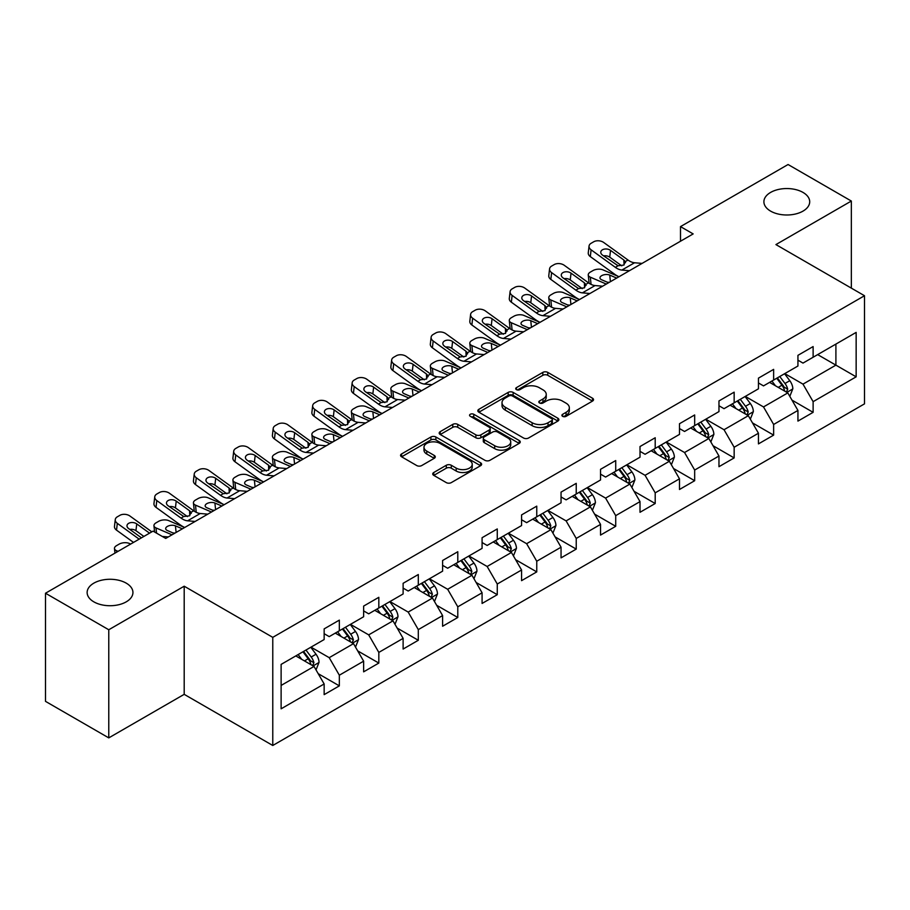 <?xml version="1.0" encoding="UTF-8"?>
<svg xmlns="http://www.w3.org/2000/svg" width="910" height="910" viewBox="0 0 910 910"><rect width="100%" height="100%" fill="white"/><g stroke="black" fill="none" stroke-linecap="round" stroke-linejoin="round"><path stroke-width="1.36" d="M562.63 416.325A2.457 1.422 0 0 0 566.111 416.325L592.512 401.082A3.515 2.025 0 0 0 593.536 399.649A3.515 2.025 0 0 0 592.512 398.216L547.786 372.395A3.515 2.025 0 0 0 542.826 372.395L516.425 387.637A2.457 1.422 0 0 0 515.708 388.638A2.457 1.422 0 0 0 516.425 389.639A2.457 1.422 0 0 0 519.906 389.639L523.318 387.671A11.239 6.495 0 0 1 539.221 387.671L542.952 389.821A11.239 6.495 0 0 1 546.239 394.417A11.239 6.495 0 0 1 542.952 399.001L539.528 400.969A2.457 1.422 0 0 0 538.811 401.981A2.457 1.422 0 0 0 539.528 402.982A2.457 1.422 0 0 0 543.008 402.982L546.421 401.014A11.239 6.495 0 0 1 562.323 401.014L566.054 403.164A11.239 6.495 0 0 1 569.341 407.748A11.239 6.495 0 0 1 566.054 412.344L562.63 414.312A2.457 1.422 0 0 0 561.914 415.313A2.457 1.422 0 0 0 562.63 416.325L562.63 414.312M126.24 583.151A22.909 13.229 0 0 0 101.272 580.284A22.909 13.229 0 0 0 87.132 592.501A22.909 13.229 0 0 0 93.844 601.851A22.909 13.229 0 0 0 118.8 604.718A22.909 13.229 0 0 0 132.94 592.501A22.909 13.229 0 0 0 126.24 583.151M802.995 192.419A22.909 13.229 0 0 0 778.039 189.553A22.909 13.229 0 0 0 763.899 201.77A22.909 13.229 0 0 0 770.599 211.12A22.909 13.229 0 0 0 795.567 213.987A22.909 13.229 0 0 0 809.707 201.77A22.909 13.229 0 0 0 802.995 192.419M433.763 472.506A3.515 2.025 0 0 0 432.739 473.939A3.515 2.025 0 0 0 433.763 475.373L446.31 482.618A3.515 2.025 0 0 0 451.28 482.618L480.594 465.692A3.515 2.025 0 0 0 481.617 464.259A3.515 2.025 0 0 0 480.594 462.826L435.879 437.005A3.515 2.025 0 0 0 430.908 437.005L401.594 453.931A3.515 2.025 0 0 0 400.559 455.364A3.515 2.025 0 0 0 401.594 456.797L416.746 465.556A3.515 2.025 0 0 0 421.717 465.556L434.263 458.31A3.515 2.025 0 0 0 435.287 456.877A3.515 2.025 0 0 0 434.263 455.444L426.745 451.098A9.396 5.426 0 0 1 423.992 447.265A9.396 5.426 0 0 1 429.793 442.249A9.396 5.426 0 0 1 440.042 443.432L469.48 460.426A9.396 5.426 0 0 1 472.233 464.259A9.396 5.426 0 0 1 466.432 469.276A9.396 5.426 0 0 1 456.183 468.093L451.28 465.26A3.515 2.025 0 0 0 446.31 465.26L433.763 472.506L433.763 475.373M184.195 586.211L108.768 629.754L45.5 593.229L45.5 701.36L108.768 737.885L184.195 694.341L272.772 745.483L272.772 637.353L184.195 586.211L184.195 694.341M851.339 288.129L851.339 201.042L775.923 244.585L864.5 295.727L272.772 637.353M851.339 201.042L788.071 164.517L680.498 226.613L680.498 241.23M45.5 593.229L153.062 531.133L165.722 538.436L693.158 233.915L680.498 226.613M523.568 438.017A3.515 2.025 0 0 0 528.539 438.017L557.853 421.091A3.515 2.025 0 0 0 558.876 419.658A3.515 2.025 0 0 0 557.853 418.225L513.138 392.403A3.515 2.025 0 0 0 508.167 392.403L478.853 409.329A3.515 2.025 0 0 0 477.83 410.763A3.515 2.025 0 0 0 478.853 412.196L523.568 438.017M471.266 416.848A2.457 1.422 0 0 1 473.757 417.201L473.757 414.277L519.223 440.52A3.515 2.025 0 0 1 520.247 441.953A3.515 2.025 0 0 1 519.223 443.386L489.91 460.312A3.515 2.025 0 0 1 484.939 460.312L440.224 434.502L440.224 431.636A3.515 2.025 0 0 0 439.189 433.069A3.515 2.025 0 0 0 440.224 434.502M440.224 431.636L452.771 424.39A3.515 2.025 0 0 1 457.741 424.39L475.873 434.855A3.515 2.025 0 0 0 480.844 434.855L489.159 430.055A3.515 2.025 0 0 0 490.194 428.621A3.515 2.025 0 0 0 489.159 427.188L470.288 416.279A2.457 1.422 0 0 1 469.56 415.278A2.457 1.422 0 0 1 471.084 413.97A2.457 1.422 0 0 1 473.757 414.277M272.772 745.483L864.5 403.858L864.5 295.727M318.204 673.673L339.339 685.867L339.339 675.209L363.636 661.172L363.636 671.842L378.822 663.071L378.822 652.413L403.119 638.376L403.119 649.046L418.304 640.276L418.304 629.618L442.601 615.581L442.601 626.251L457.787 617.492L457.787 606.822L482.084 592.797L482.084 603.455L497.269 594.696L497.269 584.027L521.566 570.001L521.566 580.66L536.752 571.901L536.752 561.231L561.049 547.206L561.049 557.864L576.235 549.105L576.235 538.436L600.532 524.41L600.532 535.08L615.717 526.31L615.717 515.64L640.014 501.615L640.014 512.284L655.2 503.514L655.2 492.845L679.486 478.819L679.486 489.489L694.671 480.719L694.671 470.049L718.968 456.024L718.968 466.693L734.154 457.923L734.154 447.254L758.451 433.228L758.451 443.898L773.636 435.128L773.636 424.458L797.933 410.433L797.933 421.102L813.119 412.332L813.119 401.663L856.151 376.831L856.151 332.4L835.903 344.094L835.903 365.137L856.151 376.831M339.339 685.867L324.153 694.637L324.153 683.967L281.122 708.81L281.122 664.391L324.153 639.548L324.153 628.878L339.339 620.119L339.339 630.778L363.636 616.753L363.636 606.083L378.822 597.324L378.822 607.982L403.119 593.957L403.119 583.299L418.304 574.529L418.304 585.198L442.601 571.161L442.601 560.503L457.787 551.733L457.787 562.403L482.084 548.366L482.084 537.708L497.269 528.938L497.269 539.607L521.566 525.571L521.566 514.912L536.752 506.142L536.752 516.812L561.049 502.786L561.049 492.117L576.235 483.346L576.235 494.016L600.532 479.991L600.532 469.321L615.717 460.551L615.717 471.221L640.014 457.195L640.014 446.526L655.2 437.755L655.2 448.425L679.486 434.4L679.486 423.73L694.671 414.96L694.671 425.63L718.968 411.604L718.968 400.935L734.154 392.164L734.154 402.834L758.451 388.809L758.451 378.139L773.636 369.369L773.636 380.039L797.933 366.013L797.933 355.344L813.119 346.573L813.119 357.243L856.151 332.4M335.289 633.121L353.512 643.643L329.215 657.668L310.992 647.146M324.153 633.701L329.215 636.625L339.339 630.778M329.215 657.668L339.339 675.209M353.512 643.643L363.636 661.172M374.772 610.326L392.995 620.847L368.698 634.873L350.475 624.351M363.636 610.906L368.698 613.829L378.822 607.982M368.698 634.873L378.822 652.413M392.995 620.847L403.119 638.376M414.255 587.53L432.477 598.052L408.18 612.077L389.958 601.556M403.119 588.11L408.18 591.034L418.304 585.198M408.18 612.077L418.304 629.618M432.477 598.052L442.601 615.581M453.737 564.735L471.96 575.256L447.663 589.282L429.44 578.76M442.601 565.326L447.663 568.238L457.787 562.403M447.663 589.282L457.787 606.822M471.96 575.256L482.084 592.797M493.22 541.939L511.443 552.461L487.146 566.486L468.923 555.964M482.084 542.531L487.146 545.454L497.269 539.607M487.146 566.486L497.269 584.027M511.443 552.461L521.566 570.001M532.703 519.144L550.925 529.665L526.628 543.691L508.406 533.169M521.566 519.735L526.628 522.659L536.752 516.812M526.628 543.691L536.752 561.231M550.925 529.665L561.049 547.206M572.185 496.348L590.408 506.87L566.111 520.895L547.888 510.385M561.049 496.94L566.111 499.863L576.235 494.016M566.111 520.895L576.235 538.436M590.408 506.87L600.532 524.41M611.668 473.553L629.891 484.075L605.594 498.111L587.371 487.589M600.532 474.144L605.594 477.067L615.717 471.221M605.594 498.111L615.717 515.64M629.891 484.075L640.014 501.615M651.139 450.757L669.362 461.279L645.076 475.316L626.854 464.794M640.014 451.349L645.076 454.272L655.2 448.425M645.076 475.316L655.2 492.845M669.362 461.279L679.486 478.819M690.622 427.973L708.844 438.483L684.547 452.52L666.325 441.998M679.486 428.553L684.547 431.476L694.671 425.63M684.547 452.52L694.671 470.049M708.844 438.483L718.968 456.024M730.104 405.177L748.327 415.699L724.03 429.725L705.807 419.203M718.968 405.758L724.03 408.681L734.154 402.834M724.03 429.725L734.154 447.254M748.327 415.699L758.451 433.228M769.587 382.382L787.81 392.904L763.513 406.929L745.29 396.407M758.451 382.962L763.513 385.885L773.636 380.039M763.513 406.929L773.636 424.458M787.81 392.904L797.933 410.433M817.681 354.616L835.903 365.137L802.995 384.134L784.773 373.612M797.933 360.167L802.995 363.09L813.119 357.243M802.995 384.134L813.119 401.663M108.768 629.754L108.768 737.885M281.122 685.435L314.03 666.438L295.807 655.917M314.03 666.438L324.153 683.967M791.984 400.127L813.119 412.332M752.513 422.923L773.636 435.128M713.03 445.718L734.154 457.923M673.548 468.513L694.671 480.719M634.065 491.309L655.2 503.514M594.583 514.104L615.717 526.31M555.1 536.9L576.235 549.105M515.617 559.696L536.752 571.901M476.135 582.491L497.269 594.696M436.652 605.286L457.787 617.492M397.17 628.082L418.304 640.276M357.687 650.878L378.822 663.071M563.62 416.666L566.054 415.267A11.239 6.495 0 0 0 569.341 410.672L569.341 407.748M546.239 394.417L546.239 397.329A11.239 6.495 0 0 1 542.952 401.924L540.517 403.323M592.456 401.105L547.786 375.318A3.515 2.025 0 0 0 542.826 375.318L517.415 389.992M557.853 418.225L557.853 421.091L513.138 395.327A3.515 2.025 0 0 0 508.167 395.327L478.899 412.219M551.642 420.659A2.457 1.422 0 0 0 552.359 419.658A2.457 1.422 0 0 0 551.642 418.646L512.387 395.986A2.457 1.422 0 0 0 508.917 395.986L505.312 398.068A11.239 6.495 0 0 0 502.013 402.664A11.239 6.495 0 0 0 505.312 407.248L532.145 422.74A11.239 6.495 0 0 0 548.036 422.74L551.642 420.659L551.642 423.582A2.457 1.422 0 0 0 552.359 422.581L552.359 419.658M502.013 402.664L502.013 405.576A11.239 6.495 0 0 0 505.312 410.171L505.312 407.248M551.642 423.582L548.036 425.664A11.239 6.495 0 0 1 532.145 425.664L505.312 410.171M440.269 434.525L452.771 427.313L452.771 424.39M490.194 428.621L490.194 431.545A3.515 2.025 0 0 1 489.159 432.978L480.844 437.778A3.515 2.025 0 0 1 475.873 437.778L457.741 427.313A3.515 2.025 0 0 0 452.771 427.313M473.757 417.201L519.178 443.42M494.687 445.718A9.396 5.426 0 0 0 504.936 446.901A9.396 5.426 0 0 0 510.737 441.885A9.396 5.426 0 0 0 507.985 438.051L497.611 432.057A3.515 2.025 0 0 0 492.64 432.057L484.313 436.868A3.515 2.025 0 0 0 483.29 438.301A3.515 2.025 0 0 0 484.313 439.735L494.687 445.718L494.687 448.641A9.396 5.426 0 0 0 504.936 449.824A9.396 5.426 0 0 0 510.737 444.808L510.737 441.885M483.29 438.301L483.29 441.225A3.515 2.025 0 0 0 484.313 442.658L484.313 439.735M494.687 448.641L484.313 442.658M472.233 464.259L472.233 467.183A9.396 5.426 0 0 1 466.432 472.199A9.396 5.426 0 0 1 456.183 471.016L451.28 468.184A3.515 2.025 0 0 0 446.31 468.184L433.808 475.407M423.992 447.265L423.992 450.188A9.396 5.426 0 0 0 426.745 454.022L426.745 451.098M434.218 458.333L426.745 454.022M480.548 465.727L435.879 439.928A3.515 2.025 0 0 0 430.908 439.928L401.64 456.831M789.812 396.362L792.826 388.775A9.487 5.471 -120 0 0 789.8 380.698L784.568 373.726M629.424 270.714L621.883 270.065A17.893 10.329 60 0 1 615.342 267.347L591.102 249.818L590.317 256.609L614.546 274.137A26.845 15.504 60 0 0 618.982 276.742L602.966 269.872A7.155 3.583 -5.9 0 0 592.888 270.623L590.351 272.09A7.155 3.583 -5.9 0 0 588.258 274.991A7.155 3.583 -5.9 0 0 590.317 277.175L591.056 284.375M775.468 385.772L771.919 381.04M606.299 284.068L590.317 277.175M786.342 392.051L787.707 389.184A9.487 5.471 -120 0 0 784.989 383.474L779.768 376.501M777.39 377.877L783.18 385.613A4.834 2.787 60 0 1 784.056 387.08L787.707 389.184M616.673 278.085L609.734 275.082A5.722 2.866 174.1 0 0 601.658 275.685A5.722 2.866 174.1 0 0 599.986 278.005A5.722 2.866 174.1 0 0 601.635 279.757L608.574 282.76M589.236 283.329A7.155 3.583 174.1 0 1 589.043 282.692L588.258 274.991M609.199 282.396A5.722 2.866 -5.9 0 0 607.323 282.214M776.731 378.253L781.952 385.226A9.487 5.471 60 0 1 784.67 390.936M642.085 263.411L634.543 262.762A17.893 10.329 60 0 1 627.991 260.032L603.762 242.515A7.155 4.618 6.7 0 0 593.673 241.798L591.147 243.266A7.155 4.618 6.7 0 0 589.054 246.064A7.155 4.618 6.7 0 0 591.102 249.818M624.055 264.946L623.851 259.998L625.272 261.614L623.873 265.06L618.072 265.765L602.42 255.039A5.722 3.697 -173.3 0 1 600.782 252.036A5.722 3.697 -173.3 0 1 602.454 249.795A5.722 3.697 -173.3 0 1 610.519 250.364L609.734 257.155L621.758 265.856M609.734 257.155A5.722 3.697 6.7 0 0 603.603 255.892M590.317 256.609A7.155 4.618 -173.3 0 1 588.269 252.855L589.054 246.064M623.851 259.998L610.519 250.364M627.991 260.032L625.272 261.614L625.545 262.649M750.329 419.157L753.343 411.57A9.487 5.471 -120 0 0 750.318 403.494L745.097 396.521M579.465 299.561L563.483 292.667A7.155 3.583 -5.9 0 0 553.405 293.418L550.868 294.885A7.155 3.583 -5.9 0 0 548.775 297.775A7.155 3.583 -5.9 0 0 550.834 299.97L551.574 307.171M735.985 408.567L732.436 403.824M566.816 306.863L550.834 299.97M746.86 414.846L748.225 411.98A9.487 5.471 -120 0 0 745.506 406.269L740.285 399.297M737.908 400.673L743.697 408.408A4.834 2.787 60 0 1 744.585 409.875L748.225 411.98M577.19 300.869L570.251 297.877A5.722 2.866 174.1 0 0 562.175 298.48A5.722 2.866 174.1 0 0 560.503 300.8A5.722 2.866 174.1 0 0 562.152 302.552L569.091 305.555M549.754 306.124A7.155 3.583 174.1 0 1 549.56 305.487L548.775 297.775M569.717 305.191A5.722 2.866 -5.9 0 0 567.84 305.009M737.248 401.048L742.469 408.021A9.487 5.471 60 0 1 745.188 413.732M710.846 441.953L713.861 434.366A9.487 5.471 -120 0 0 710.835 426.289L705.614 419.317M539.983 322.356L524.001 315.463A7.155 3.583 -5.9 0 0 513.923 316.214L511.386 317.681A7.155 3.583 -5.9 0 0 509.293 320.57A7.155 3.583 -5.9 0 0 511.352 322.766L512.091 329.966M696.503 431.363L692.954 426.619M527.334 329.659L511.352 322.766M707.377 437.642L708.742 434.775A9.487 5.471 -120 0 0 706.023 429.065L700.802 422.092M698.425 423.468L704.215 431.203A4.834 2.787 60 0 1 705.102 432.671L708.742 434.775M537.708 323.664L530.769 320.673A5.722 2.866 174.1 0 0 522.693 321.275A5.722 2.866 174.1 0 0 521.02 323.596A5.722 2.866 174.1 0 0 522.67 325.348L529.609 328.339M510.271 328.92A7.155 3.583 174.1 0 1 510.078 328.283L509.293 320.57M530.234 327.987A5.722 2.866 -5.9 0 0 528.357 327.805M697.765 423.844L702.986 430.817A9.487 5.471 60 0 1 705.705 436.527M589.942 293.509L582.4 292.861A17.893 10.329 60 0 1 575.859 290.142L551.619 272.613L550.834 279.404A7.155 4.618 -173.3 0 1 548.787 275.65L549.572 268.86A7.155 4.618 6.7 0 0 551.619 272.613M579.511 299.538A26.845 15.504 60 0 1 575.063 296.933L550.834 279.404M602.602 286.206L595.06 285.558A17.893 10.329 60 0 1 588.508 282.828L564.28 265.31A7.155 4.618 6.7 0 0 554.19 264.594L551.665 266.061A7.155 4.618 6.7 0 0 549.572 268.86M584.573 287.742L584.368 282.794L585.79 284.409L584.391 287.856L578.589 288.561L562.937 277.834A5.722 3.697 -173.3 0 1 561.299 274.831A5.722 3.697 -173.3 0 1 562.971 272.59A5.722 3.697 -173.3 0 1 571.036 273.159L570.251 279.95L582.275 288.641M570.251 279.95A5.722 3.697 6.7 0 0 564.12 278.688M584.368 282.794L571.036 273.159M588.508 282.828L585.79 284.409L586.063 285.444M550.459 316.305L542.917 315.656A17.893 10.329 60 0 1 536.377 312.938L512.137 295.409L511.352 302.2A7.155 4.618 -173.3 0 1 509.304 298.446L510.089 291.655A7.155 4.618 6.7 0 0 512.137 295.409M540.028 322.333A26.845 15.504 60 0 1 535.58 319.728L511.352 302.2M563.119 309.002L555.578 308.353A17.893 10.329 60 0 1 549.026 305.623L524.797 288.095A7.155 4.618 6.7 0 0 514.707 287.389L512.182 288.857A7.155 4.618 6.7 0 0 510.089 291.655M545.09 310.537L544.885 305.589L546.307 307.205L544.908 310.651L539.107 311.357L523.455 300.63A5.722 3.697 -173.3 0 1 521.817 297.627A5.722 3.697 -173.3 0 1 523.489 295.386A5.722 3.697 -173.3 0 1 531.554 295.955L530.769 302.746L542.792 311.436M530.769 302.746A5.722 3.697 6.7 0 0 524.638 301.483M544.885 305.589L531.554 295.955M549.026 305.623L546.307 307.205L546.58 308.228M671.364 464.748L674.378 457.161A9.487 5.471 -120 0 0 671.353 449.085L666.131 442.112M500.5 345.152L484.518 338.258A7.155 3.583 -5.9 0 0 474.44 339.009L471.903 340.465A7.155 3.583 -5.9 0 0 469.81 343.366A7.155 3.583 -5.9 0 0 471.869 345.561L472.608 352.762M657.02 454.158L653.471 449.415M487.851 352.454L471.869 345.561M667.894 460.437L669.26 457.571A9.487 5.471 -120 0 0 666.541 451.861L661.32 444.888M658.942 446.264L664.732 453.999A4.834 2.787 60 0 1 665.619 455.466L669.26 457.571M498.225 346.46L491.286 343.468A5.722 2.866 174.1 0 0 483.21 344.071A5.722 2.866 174.1 0 0 481.538 346.391A5.722 2.866 174.1 0 0 483.187 348.143L490.126 351.135M470.788 351.715A7.155 3.583 174.1 0 1 470.595 351.078L469.81 343.366M490.752 350.771A5.722 2.866 -5.9 0 0 488.886 350.6M658.283 446.639L663.504 453.612A9.487 5.471 60 0 1 666.222 459.322M631.881 487.544L634.896 479.957A9.487 5.471 -120 0 0 631.87 471.88L626.649 464.908M461.017 367.947L445.036 361.042A7.155 3.583 -5.9 0 0 434.957 361.805L432.421 363.261A7.155 3.583 -5.9 0 0 430.328 366.161A7.155 3.583 -5.9 0 0 432.387 368.357L433.126 375.557M617.537 476.954L613.988 472.21M448.368 375.25L432.387 368.357M628.412 483.233L629.777 480.366A9.487 5.471 -120 0 0 627.058 474.656L621.837 467.683M619.46 469.06L625.25 476.795A4.834 2.787 60 0 1 626.137 478.262L629.777 480.366M458.742 369.255L451.804 366.264A5.722 2.866 174.1 0 0 443.739 366.866A5.722 2.866 174.1 0 0 442.055 369.187A5.722 2.866 174.1 0 0 443.705 370.939L450.643 373.93M431.306 374.51A7.155 3.583 174.1 0 1 431.124 373.873L430.328 366.161M451.269 373.566A5.722 2.866 -5.9 0 0 449.403 373.396M618.8 469.435L624.021 476.408A9.487 5.471 60 0 1 626.74 482.118M592.399 510.339L595.413 502.752A9.487 5.471 -120 0 0 592.387 494.676L587.166 487.703M432.011 384.691L424.47 384.043A17.893 10.329 60 0 1 417.929 381.313L393.7 363.795L392.904 370.586L417.133 388.104A26.845 15.504 60 0 0 421.58 390.72L405.553 383.838A7.155 3.583 -5.9 0 0 395.475 384.6L392.938 386.056A7.155 3.583 -5.9 0 0 390.845 388.957A7.155 3.583 -5.9 0 0 392.904 391.152L393.643 398.341M578.055 499.749L574.506 495.006M408.886 398.045L392.904 391.152M588.941 506.028L590.294 503.162A9.487 5.471 -120 0 0 587.576 497.451L582.354 490.479M579.977 491.855L585.778 499.59A4.834 2.787 60 0 1 586.654 501.057L590.294 503.162M419.26 392.051L412.321 389.059A5.722 2.866 174.1 0 0 404.256 389.662A5.722 2.866 174.1 0 0 402.573 391.983A5.722 2.866 174.1 0 0 404.222 393.734L411.161 396.726M391.823 397.306A7.155 3.583 174.1 0 1 391.641 396.669L390.845 388.957M411.786 396.362A5.722 2.866 -5.9 0 0 409.921 396.191M579.317 492.23L584.538 499.203A9.487 5.471 60 0 1 587.257 504.913M510.976 339.1L503.435 338.452A17.893 10.329 60 0 1 496.894 335.733L472.654 318.204L471.869 324.995A7.155 4.618 -173.3 0 1 469.822 321.241L470.607 314.45A7.155 4.618 6.7 0 0 472.654 318.204M500.546 345.129A26.845 15.504 60 0 1 496.098 342.524L471.869 324.995M523.637 331.797L516.095 331.149A17.893 10.329 60 0 1 509.554 328.419L485.314 310.89A7.155 4.618 6.7 0 0 475.236 310.185L472.7 311.641A7.155 4.618 6.7 0 0 470.607 314.45M505.607 333.333L505.403 328.385L506.825 330L505.425 333.447L499.624 334.152L483.972 323.425A5.722 3.697 -173.3 0 1 482.334 320.422A5.722 3.697 -173.3 0 1 484.006 318.182A5.722 3.697 -173.3 0 1 492.071 318.75L491.286 325.541L503.31 334.232M491.286 325.541A5.722 3.697 6.7 0 0 485.155 324.278M505.403 328.385L492.071 318.75M509.554 328.419L506.825 330L507.097 331.024M471.494 361.896L463.952 361.247A17.893 10.329 60 0 1 457.411 358.529L433.183 341L432.387 347.791A7.155 4.618 -173.3 0 1 430.339 344.037L431.124 337.246A7.155 4.618 6.7 0 0 433.183 341M461.063 367.924A26.845 15.504 60 0 1 456.615 365.308L432.387 347.791M484.154 354.593L476.612 353.945A17.893 10.329 60 0 1 470.072 351.214L445.832 333.686A7.155 4.618 6.7 0 0 435.753 332.98L433.217 334.436A7.155 4.618 6.7 0 0 431.124 337.246M466.125 356.128L465.92 351.18L467.342 352.796L465.943 356.242L460.141 356.947L444.489 346.221A5.722 3.697 -173.3 0 1 442.851 343.218A5.722 3.697 -173.3 0 1 444.524 340.977A5.722 3.697 -173.3 0 1 452.588 341.546L451.804 348.337L463.827 357.027M451.804 348.337A5.722 3.697 6.7 0 0 445.684 347.074M465.92 351.18L452.588 341.546M470.072 351.214L467.342 352.796L467.615 353.819M444.671 377.388L437.13 376.74A17.893 10.329 60 0 1 430.589 374.01L406.349 356.481A7.155 4.618 6.7 0 0 396.271 355.776L393.734 357.232A7.155 4.618 6.7 0 0 391.653 360.041A7.155 4.618 6.7 0 0 393.7 363.795M426.642 378.924L426.437 373.976L427.859 375.591L426.46 379.038L420.659 379.743L405.018 369.016A5.722 3.697 -173.3 0 1 403.369 366.013A5.722 3.697 -173.3 0 1 405.041 363.772A5.722 3.697 -173.3 0 1 413.106 364.341L412.321 371.132L424.344 379.823M412.321 371.132A5.722 3.697 6.7 0 0 406.201 369.87M392.904 370.586A7.155 4.618 -173.3 0 1 390.856 366.832L391.653 360.041M426.437 373.976L413.106 364.341M430.589 374.01L427.859 375.591L428.132 376.615M392.528 407.487L384.987 406.838A17.893 10.329 60 0 1 378.446 404.108L354.217 386.579L353.421 393.37A7.155 4.618 -173.3 0 1 351.374 389.628L352.17 382.837A7.155 4.618 6.7 0 0 354.217 386.579M382.098 413.515A26.845 15.504 60 0 1 377.65 410.899L353.421 393.37M405.189 400.173L397.647 399.536A17.893 10.329 60 0 1 391.107 396.805L366.866 379.277A7.155 4.618 6.7 0 0 356.788 378.571L354.252 380.027A7.155 4.618 6.7 0 0 352.17 382.837M387.159 401.72L386.955 396.771L388.377 398.375L386.977 401.833L381.176 402.538L365.536 391.812A5.722 3.697 -173.3 0 1 363.886 388.809A5.722 3.697 -173.3 0 1 365.558 386.568A5.722 3.697 -173.3 0 1 373.635 387.137L372.838 393.928L384.862 402.618M372.838 393.928A5.722 3.697 6.7 0 0 366.719 392.665M386.955 396.771L373.635 387.137M391.107 396.805L388.377 398.375L388.65 399.41M353.046 430.282L345.516 429.634A17.893 10.329 60 0 1 338.964 426.904L314.735 409.375L313.939 416.166A7.155 4.618 -173.3 0 1 311.891 412.412L312.687 405.621A7.155 4.618 6.7 0 0 314.735 409.375M342.615 436.299A26.845 15.504 60 0 1 338.179 433.695L313.939 416.166M365.706 422.968L358.165 422.331A17.893 10.329 60 0 1 351.624 419.601L327.384 402.072A7.155 4.618 6.7 0 0 317.306 401.367L314.769 402.823A7.155 4.618 6.7 0 0 312.687 405.621M347.677 424.515L347.472 419.567L348.894 421.171L347.495 424.629L341.694 425.334L326.053 414.607A5.722 3.697 -173.3 0 1 324.415 411.604A5.722 3.697 -173.3 0 1 326.076 409.363A5.722 3.697 -173.3 0 1 334.152 409.921L333.356 416.712L345.379 425.414M333.356 416.712A5.722 3.697 6.7 0 0 327.236 415.46M347.472 419.567L334.152 409.921M351.624 419.601L348.894 421.171L349.167 422.206M313.563 453.078L306.033 452.429A17.893 10.329 60 0 1 299.481 449.699L275.252 432.17L274.456 438.961A7.155 4.618 -173.3 0 1 272.409 435.207L273.205 428.417A7.155 4.618 6.7 0 0 275.252 432.17M303.132 459.095A26.845 15.504 60 0 1 298.696 456.49L274.456 438.961M326.224 445.763L318.682 445.126A17.893 10.329 60 0 1 312.141 442.397L287.901 424.868A7.155 4.618 6.7 0 0 277.823 424.162L275.286 425.618A7.155 4.618 6.7 0 0 273.205 428.417M308.194 447.31L308.001 442.362L309.411 443.966L308.012 447.424L302.211 448.129L286.57 437.391A5.722 3.697 -173.3 0 1 284.932 434.4A5.722 3.697 -173.3 0 1 286.593 432.159A5.722 3.697 -173.3 0 1 294.669 432.716L293.873 439.507L305.897 448.209M293.873 439.507A5.722 3.697 6.7 0 0 287.753 438.256M308.001 442.362L294.669 432.716M312.141 442.397L309.411 443.966L309.684 445.001M274.081 475.873L266.55 475.225A17.893 10.329 60 0 1 259.998 472.495L235.77 454.966L234.973 461.757A7.155 4.618 -173.3 0 1 232.926 458.003L233.722 451.212A7.155 4.618 6.7 0 0 235.77 454.966M263.65 481.89A26.845 15.504 60 0 1 259.214 479.286L234.973 461.757M286.741 468.559L279.199 467.911A17.893 10.329 60 0 1 272.659 465.192L248.419 447.663A7.155 4.618 6.7 0 0 238.34 446.958L235.804 448.414A7.155 4.618 6.7 0 0 233.722 451.212M268.723 470.106L268.518 465.158L269.929 466.762L268.53 470.22L262.728 470.925L247.088 460.187A5.722 3.697 -173.3 0 1 245.45 457.184A5.722 3.697 -173.3 0 1 247.122 454.943A5.722 3.697 -173.3 0 1 255.187 455.512L254.39 462.303L266.414 471.005M254.39 462.303A5.722 3.697 6.7 0 0 248.271 461.051M268.518 465.158L255.187 455.512M272.659 465.192L269.929 466.762L270.202 467.797M234.609 498.657L227.068 498.02A17.893 10.329 60 0 1 220.516 495.29L196.287 477.761L195.491 484.552A7.155 4.618 -173.3 0 1 193.443 480.798L194.239 474.008A7.155 4.618 6.7 0 0 196.287 477.761M211.473 512.023L195.491 505.118A7.155 3.583 -5.9 0 1 193.432 502.934A7.155 3.583 -5.9 0 1 195.536 500.034L198.061 498.578A7.155 3.583 -5.9 0 1 208.151 497.815L224.122 504.709A26.845 15.504 60 0 1 219.731 502.081L195.491 484.552M247.258 491.354L239.717 490.706A17.893 10.329 60 0 1 233.176 487.987L208.936 470.459A7.155 4.618 6.7 0 0 198.858 469.753L196.321 471.209A7.155 4.618 6.7 0 0 194.239 474.008M229.24 492.901L229.036 487.953L230.446 489.557L229.047 493.004L223.246 493.721L207.605 482.983A5.722 3.697 -173.3 0 1 205.967 479.979A5.722 3.697 -173.3 0 1 207.639 477.739A5.722 3.697 -173.3 0 1 215.704 478.307L214.908 485.098L226.931 493.8M214.908 485.098A5.722 3.697 6.7 0 0 208.788 483.847M229.036 487.953L215.704 478.307M233.176 487.987L230.446 489.557L230.719 490.592M195.127 521.453L187.585 520.816A17.893 10.329 60 0 1 181.033 518.086L156.804 500.557L156.008 507.348A7.155 4.618 -173.3 0 1 153.961 503.594L154.757 496.803A7.155 4.618 6.7 0 0 156.804 500.557M184.685 527.481A26.845 15.504 60 0 1 180.248 524.877L156.008 507.348M207.776 514.15L200.234 513.502A17.893 10.329 60 0 1 193.694 510.783L169.453 493.254A7.155 4.618 6.7 0 0 159.375 492.537L156.838 494.005A7.155 4.618 6.7 0 0 154.757 496.803M189.758 515.697L189.553 510.749L190.963 512.353L189.564 515.799L183.763 516.516L168.123 505.778A5.722 3.697 -173.3 0 1 166.484 502.775A5.722 3.697 -173.3 0 1 168.157 500.534A5.722 3.697 -173.3 0 1 176.221 501.103L175.425 507.894L187.449 516.596M175.425 507.894A5.722 3.697 6.7 0 0 169.305 506.642M189.553 510.749L176.221 501.103M193.694 510.783L190.963 512.353L191.248 513.388M552.916 533.135L555.93 525.548A9.487 5.471 -120 0 0 552.905 517.471L547.683 510.499M382.052 413.538L366.07 406.634A7.155 3.583 -5.9 0 0 355.992 407.396L353.455 408.852A7.155 3.583 -5.9 0 0 351.362 411.752A7.155 3.583 -5.9 0 0 353.421 413.948L354.161 421.137M538.572 522.545L535.023 517.801M369.403 420.841L353.421 413.948M549.458 528.824L550.812 525.946A9.487 5.471 -120 0 0 548.093 520.247L542.872 513.274M540.495 514.65L546.296 522.385A4.834 2.787 60 0 1 547.172 523.853L550.812 525.946M379.777 414.846L372.838 411.855A5.722 2.866 174.1 0 0 364.774 412.457A5.722 2.866 174.1 0 0 363.09 414.778A5.722 2.866 174.1 0 0 364.739 416.53L371.678 419.521M352.341 420.101A7.155 3.583 174.1 0 1 352.159 419.464L351.362 411.752M372.304 419.157A5.722 2.866 -5.9 0 0 370.438 418.987M539.835 515.026L545.056 521.999A9.487 5.471 60 0 1 547.774 527.709M513.433 555.93L516.448 548.343A9.487 5.471 -120 0 0 513.422 540.267L508.201 533.294M342.57 436.322L326.588 429.429A7.155 3.583 -5.9 0 0 316.509 430.191L313.973 431.647A7.155 3.583 -5.9 0 0 311.88 434.548A7.155 3.583 -5.9 0 0 313.939 436.743L314.678 443.932M499.089 545.329L495.54 540.597M329.921 443.636L313.939 436.743M509.975 551.619L511.329 548.741A9.487 5.471 -120 0 0 508.61 543.042L503.389 536.07M501.012 537.435L506.813 545.181A4.834 2.787 60 0 1 507.689 546.648L511.329 548.741M340.295 437.642L333.356 434.65A5.722 2.866 174.1 0 0 325.291 435.253A5.722 2.866 174.1 0 0 323.607 437.573A5.722 2.866 174.1 0 0 325.257 439.325L332.196 442.317M312.858 442.897A7.155 3.583 174.1 0 1 312.676 442.26L311.88 434.548M332.821 441.953A5.722 2.866 -5.9 0 0 330.956 441.782M500.352 537.821L505.573 544.794A9.487 5.471 60 0 1 508.292 550.505M473.962 578.726L476.965 571.139A9.487 5.471 -120 0 0 473.939 563.062L468.718 556.09M303.087 459.118L287.105 452.224A7.155 3.583 -5.9 0 0 277.027 452.987L274.501 454.443A7.155 3.583 -5.9 0 0 272.397 457.343A7.155 3.583 -5.9 0 0 274.456 459.539L275.195 466.728M459.607 568.124L456.058 563.392M290.438 466.432L274.456 459.539M470.493 574.415L471.846 571.537A9.487 5.471 -120 0 0 469.128 565.838L463.907 558.865M461.529 560.23L467.33 567.965A4.834 2.787 60 0 1 468.206 569.433L471.846 571.537M300.812 460.437L293.873 457.446A5.722 2.866 174.1 0 0 285.808 458.048A5.722 2.866 174.1 0 0 284.125 460.369A5.722 2.866 174.1 0 0 285.774 462.121L292.713 465.112M273.375 465.692A7.155 3.583 174.1 0 1 273.193 465.055L272.397 457.343M293.339 464.748A5.722 2.866 -5.9 0 0 291.473 464.578M460.87 560.617L466.091 567.59A9.487 5.471 60 0 1 468.809 573.289M434.479 601.51L437.483 593.934A9.487 5.471 -120 0 0 434.457 585.858L429.236 578.885M263.604 481.913L247.634 475.02A7.155 3.583 -5.9 0 0 237.544 475.782L235.019 477.238A7.155 3.583 -5.9 0 0 232.914 480.139A7.155 3.583 -5.9 0 0 234.973 482.323L235.713 489.523M420.124 590.92L416.575 586.188M250.955 489.227L234.973 482.323M431.01 597.199L432.364 594.332A9.487 5.471 -120 0 0 429.645 588.634L424.424 581.661M422.047 583.026L427.848 590.761A4.834 2.787 60 0 1 428.724 592.228L432.364 594.332M261.329 483.233L254.39 480.241A5.722 2.866 174.1 0 0 246.326 480.844A5.722 2.866 174.1 0 0 244.642 483.164A5.722 2.866 174.1 0 0 246.292 484.916L253.23 487.908M233.893 488.477A7.155 3.583 174.1 0 1 233.711 487.84L232.914 480.139M253.856 487.544A5.722 2.866 -5.9 0 0 251.99 487.373M421.387 583.412L426.608 590.385A9.487 5.471 60 0 1 429.327 596.084M394.997 624.306L398 616.73A9.487 5.471 -120 0 0 394.974 608.654L389.753 601.681M380.642 613.715L377.093 608.983M391.527 619.994L392.881 617.128A9.487 5.471 -120 0 0 390.162 611.429L384.941 604.456M382.564 605.821L388.365 613.556A4.834 2.787 60 0 1 389.241 615.023L392.881 617.128M221.847 506.028L214.908 503.037A5.722 2.866 174.1 0 0 206.843 503.639A5.722 2.866 174.1 0 0 205.16 505.96A5.722 2.866 174.1 0 0 206.809 507.712L213.748 510.703M194.41 511.272A7.155 3.583 174.1 0 1 194.228 510.635L193.432 502.934M214.385 510.339A5.722 2.866 -5.9 0 0 212.508 510.169M381.904 606.208L387.125 613.181A9.487 5.471 60 0 1 389.844 618.88M355.514 647.101L358.517 639.525A9.487 5.471 -120 0 0 355.491 631.449L350.27 624.476M184.65 527.504L168.668 520.611A7.155 3.583 -5.9 0 0 158.579 521.362L156.054 522.829A7.155 3.583 -5.9 0 0 153.949 525.73A7.155 3.583 -5.9 0 0 156.008 527.914L156.543 533.135M341.159 636.511L337.621 631.779M171.99 534.807L156.008 527.914M352.045 642.79L353.399 639.923A9.487 5.471 -120 0 0 350.68 634.224L345.459 627.252M343.081 628.617L348.883 636.352A4.834 2.787 60 0 1 349.759 637.819L353.399 639.923M182.364 528.824L175.425 525.832A5.722 2.866 174.1 0 0 167.36 526.435A5.722 2.866 174.1 0 0 165.677 528.755A5.722 2.866 174.1 0 0 167.326 530.507L174.265 533.499M174.902 533.135A5.722 2.866 -5.9 0 0 173.025 532.964M342.422 629.003L347.643 635.976A9.487 5.471 60 0 1 350.361 641.675M316.032 669.896L319.035 662.321A9.487 5.471 -120 0 0 316.009 654.233L310.788 647.26M130.676 544.055L129.186 543.407A7.155 3.583 -5.9 0 0 119.096 544.157L116.571 545.625A7.155 3.583 -5.9 0 0 114.467 548.525A7.155 3.583 -5.9 0 0 116.525 550.709L116.673 552.142M301.688 659.306L298.139 654.574M118.027 551.358L116.525 550.709M312.562 665.585L313.916 662.719A9.487 5.471 -120 0 0 311.209 657.02L305.976 650.047M303.599 651.412L309.4 659.147A4.834 2.787 60 0 1 310.276 660.614L313.916 662.719M302.939 651.799L308.171 658.772A9.487 5.471 60 0 1 310.879 664.471M139.162 539.152L117.322 523.352L116.525 530.143A7.155 4.618 -173.3 0 1 114.478 526.389L115.274 519.599A7.155 4.618 6.7 0 0 117.322 523.352M133.508 542.417L116.525 530.143M151.822 531.85L129.971 516.05A7.155 4.618 6.7 0 0 119.892 515.333L117.356 516.8A7.155 4.618 6.7 0 0 115.274 519.599M168.293 536.946L162.242 536.434M141.448 537.833L128.64 528.573A5.722 3.697 -173.3 0 1 127.002 525.571A5.722 3.697 -173.3 0 1 128.674 523.33A5.722 3.697 -173.3 0 1 136.739 523.898L135.943 530.689L143.882 536.434M135.943 530.689A5.722 3.697 6.7 0 0 129.823 529.427M149.547 533.158L136.739 523.898M566.054 415.267L566.054 412.344M539.528 402.982L539.528 400.969M542.952 401.924L542.952 399.001M516.425 389.639L516.425 387.637M542.826 375.318L542.826 372.395M547.786 375.318L547.786 372.395M592.512 401.082L592.512 398.216M478.853 412.196L478.853 409.329M508.167 395.327L508.167 392.403M513.138 395.327L513.138 392.403M532.145 425.664L532.145 422.74M548.036 425.664L548.036 422.74M457.741 427.313L457.741 424.39M475.873 437.778L475.873 434.855M480.844 437.778L480.844 434.855M489.159 432.978L489.159 430.055M519.223 443.386L519.223 440.52M446.31 468.184L446.31 465.26M451.28 468.184L451.28 465.26M456.183 471.016L456.183 468.093M434.263 458.31L434.263 455.444M401.594 456.797L401.594 453.931M430.908 439.928L430.908 437.005M435.879 439.928L435.879 437.005M480.594 465.692L480.594 462.826M786.877 392.358L792.758 388.957M784.989 383.474L789.8 380.698M778.243 387.376L781.952 385.226M609.734 275.082L610.405 281.69M618.072 265.765L615.342 267.347M634.543 262.762L621.883 270.065M747.394 415.153L753.275 411.752M745.506 406.269L750.318 403.494M738.761 410.171L742.469 408.021M570.251 297.877L570.923 304.486M707.912 437.949L713.793 434.548M706.023 429.065L710.835 426.289M699.278 432.967L702.986 430.817M530.769 320.673L531.44 327.281M578.589 288.561L575.859 290.142M595.06 285.558L582.4 292.861M539.107 311.357L536.377 312.938M555.578 308.353L542.917 315.656M668.429 460.744L674.31 457.343M666.541 451.861L671.353 449.085M659.795 455.762L663.504 453.612M491.286 343.468L491.957 350.077M628.946 483.54L634.839 480.139M627.058 474.656L631.87 471.88M620.313 478.546L624.021 476.408M451.804 366.264L452.486 372.873M589.464 506.335L595.356 502.934M587.576 497.451L592.387 494.676M580.83 501.342L584.538 499.203M412.321 389.059L413.003 395.668M499.624 334.152L496.894 335.733M516.095 331.149L503.435 338.452M460.141 356.947L457.411 358.529M476.612 353.945L463.952 361.247M420.659 379.743L417.929 381.313M437.13 376.74L424.47 384.043M381.176 402.538L378.446 404.108M397.647 399.536L384.987 406.838M341.694 425.334L338.964 426.904M358.165 422.331L345.516 429.634M302.211 448.129L299.481 449.699M318.682 445.126L306.033 452.429M262.728 470.925L259.998 472.495M279.199 467.911L266.55 475.225M223.246 493.721L220.516 495.29M239.717 490.706L227.068 498.02M183.763 516.516L181.033 518.086M200.234 513.502L187.585 520.816M549.981 529.131L555.874 525.73M548.093 520.247L552.905 517.471M541.348 524.137L545.056 521.999M372.838 411.855L373.521 418.463M510.499 551.926L516.391 548.525M508.61 543.042L513.422 540.267M501.865 546.933L505.573 544.794M333.356 434.65L334.038 441.259M471.016 574.722L476.908 571.321M469.128 565.838L473.939 563.062M462.382 569.728L466.091 567.59M293.873 457.446L294.556 464.054M431.533 597.506L437.426 594.116M429.645 588.634L434.457 585.858M422.9 592.524L426.608 590.385M254.39 480.241L255.073 486.85M195.491 505.118L196.23 512.319M392.062 620.302L397.943 616.912M390.162 611.429L394.974 608.654M383.417 615.319L387.125 613.181M214.908 503.037L215.59 509.646M352.579 643.097L358.46 639.707M350.68 634.224L355.491 631.449M343.935 638.115L347.643 635.976M175.425 525.832L176.108 532.441M313.097 665.892L318.978 662.503M311.209 657.02L316.009 654.233M304.452 660.91L308.171 658.772M153.949 525.73L154.598 532.009M114.467 548.525L114.944 553.132"/></g></svg>
